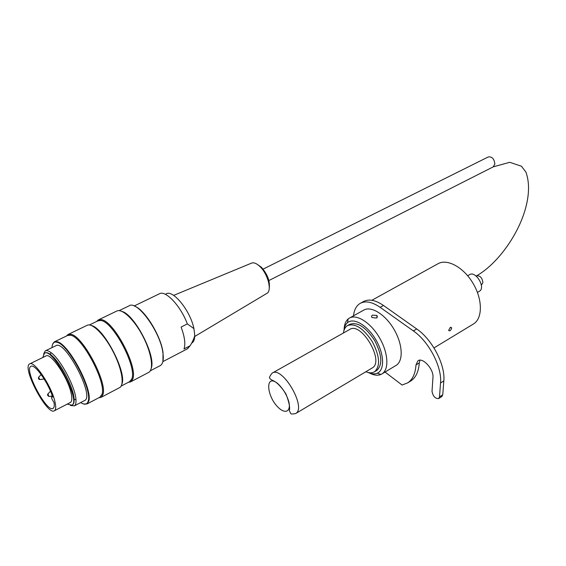 <?xml version="1.0" encoding="UTF-8"?>
<svg xmlns="http://www.w3.org/2000/svg" width="566" height="566" viewBox="0 0 566 566"><rect width="100%" height="100%" fill="white"/><g stroke="black" fill="none" stroke-linecap="round" stroke-linejoin="round"><path stroke-width="0.85" d="M43.589 354.104L45.216 350.913C46.546 350.163 48.45 350.708 50.94 352.554C60.597 359.24 75.625 387.625 75.978 399.829C76.177 403.042 75.632 405.058 74.351 405.879L70.453 405.475M45.542 350.75L55.765 345.805C64.531 338.617 95.038 396.334 84.709 400.48L84.398 400.643M67.191 404.131L71.889 405.15C81.327 401.386 52.355 346.668 44.403 353.297L42.797 357.514M29.849 363.818L45.811 356.042C50.416 351.939 67.885 377.402 71.104 393.137C72.236 398.259 72.002 401.365 70.417 402.461L70.163 402.589M148.349 372.577L148.759 372.364C154.094 369.4 151.462 352.484 142.738 335.949C134.078 319.38 121.81 307.961 116.575 311.151L98.541 319.825M96.659 321.474L98.109 320.038L100.826 319.599C113.391 319.656 139.059 368.473 132.451 379.645L130.668 381.838L128.234 382.368M119.384 387.752L119.773 387.547C124.753 384.767 121.676 367.787 112.783 350.991C103.953 334.152 91.862 322.365 86.98 325.393L68.316 334.379M66.59 335.956L67.913 334.57L70.913 334.315C82.891 335.822 107.922 383.26 102.856 394.771L101.088 397.339L98.795 397.785M80.69 402.575C84.674 405.136 87.178 404.648 88.204 401.103C92.435 389.79 68.436 344.397 57.074 342.288C53.869 341.411 52.171 343.194 51.994 347.63M134.467 306.121C144.563 309.326 160.956 335.871 163.022 352.526L162.93 361.32M159.916 365.785L160.334 365.565C162.98 363.853 163.836 359.622 162.909 352.88C160.44 331.917 136.894 299.626 128.998 305.895L119.15 310.635M151.285 368.133C156.11 356.035 134.85 314.788 121.987 311.42M52.489 344.531L54.223 341.914L57.279 341.772C68.776 343.887 93.043 389.804 88.749 401.237L87.051 403.933L83.527 403.975M99.814 397.247L101.908 394.53C106.854 383.232 82.311 336.72 70.566 335.214L67.623 335.461L54.598 341.73M121.938 383.939C126.975 372.562 104.08 328.358 91.657 325.599M129.395 381.767L131.538 379.397C137.991 368.431 112.811 320.568 100.5 320.483L97.826 320.908L89.421 324.955M72.292 404.938L72.575 404.789C73.785 404.011 74.295 402.108 74.104 399.065C73.736 387.554 59.6 360.853 50.508 354.528C48.16 352.774 46.355 352.25 45.103 352.958L44.707 353.149M257.304 264.372L261.52 267.364C267.52 274.347 270.102 281.231 269.275 288.002M194.732 336.473L266.812 293.407C272.211 291.058 268.086 274.326 260.084 266.699C256.525 263.261 253.554 262.115 251.184 263.275L173.677 295.374M187.445 348.798L190.112 345.755C192.652 341.595 194.202 338.157 194.754 335.447L193.926 328.62L187.339 323.908C180.639 305.76 165.314 289.643 159.223 293.881L134.156 305.994M187.339 323.908L181.106 327.07C184.714 336.805 185.676 344.093 183.992 348.946L190.112 345.755M54.888 401.464C51.414 385.701 33.939 359.948 29.595 363.945C21.614 367.546 47.516 416.272 54.442 410.732C55.949 409.685 56.098 406.593 54.888 401.464M52.709 397.113C48.365 382.609 34.462 363.195 30.861 366.393C23.701 369.598 46.928 413.307 53.126 408.327C54.209 407.619 54.513 405.688 54.046 402.532C51.166 398.11 50.721 396.306 52.709 397.113M360.62 303.135L363.308 301.657C368.65 298.699 375.378 299.966 383.472 305.456L416.718 328.959C432.212 339.459 445.484 364.95 443.822 380.918L442.753 394.806L441.869 396.518M419.972 360.188L419.265 362.926C418.677 371.537 415.904 377.508 410.958 380.854L410.251 381.293M372.428 315.142L376.942 315.46L377.359 317.024L376.447 318.042L371.94 317.526L371.459 316.274L372.428 315.142M369.541 373.079C373.935 375.329 377.727 375.789 380.925 374.459L382.078 373.843C389.337 369.386 388.226 352.399 379.312 337.442C370.497 322.422 356.403 313.656 349.236 318.191L348.168 318.948C345.692 321.106 344.34 324.509 344.121 329.15M343.895 330.749C344.262 327.12 345.465 324.431 347.489 322.698C353.658 317.271 367.292 325.174 375.732 339.579C384.286 353.913 384.845 370.072 377.281 373.192C374.678 374.303 371.593 374.062 368.034 372.478M349.71 317.922L363.627 310.189C370.935 305.59 385.078 314.172 393.83 329.044C402.674 343.852 403.608 360.775 396.228 365.311L395.79 365.572M376.496 370.603L376.85 370.39C382.757 364.702 381.993 354.684 374.543 340.315C365.586 326.922 357.309 321.608 349.703 324.375L347.849 325.408M353.517 315.814C354.139 309.899 356.304 305.781 360.011 303.475C365.339 300.525 372.046 301.805 380.14 307.324L413.371 330.933C428.851 341.475 442.159 367.023 440.539 382.998L439.499 396.886L438.692 398.556C435.219 398.74 432.997 396.32 432.021 391.297L432.962 377.423C433.917 369.357 422.682 356.983 417.949 360.775L415.989 364.928C415.423 373.539 412.671 379.51 407.746 382.842L402.093 385.043L385.029 372.06M365.855 371.742C369.343 373.178 372.279 373.164 374.642 371.706C380.529 366.032 379.744 356.007 372.287 341.623C363.322 328.202 355.045 322.875 347.46 325.627C345.246 327.021 343.909 329.476 343.435 332.999M450.239 327.466L451.682 327.898C450.883 330.53 449.857 331.372 448.619 330.41L450.239 327.466M371.975 368.098L372.272 367.921C384.873 361.334 361.066 321.056 349.625 329.518L272.38 373.015M473.077 324.212L473.622 323.879C482.748 318.262 482.678 299.272 472.943 283.163C463.328 266.982 446.843 258.266 437.759 263.876L371.855 300.284M479.268 291.334L479.43 291.242C486.038 287.712 475.631 270.357 469.504 274.68L467.665 275.727M263.098 269.126L488.302 156.931C492.095 156.492 494.281 158.883 494.861 164.098L493.17 166.899M481.737 284.627L482.897 282.575C482.19 277.743 480.088 275.5 476.586 275.847L476.176 276.088M191.648 343.123C193.678 342.055 194.718 339.494 194.754 335.447M193.926 328.62C190.317 310.168 171.618 287.853 165.59 294.398M47.678 394.226L48.131 394.318L48.839 396.462M38.608 377.274L39.762 379.517M43.702 379.064L44.091 378.873M52.574 396.681L52.114 395.344M415.989 364.928L419.265 362.926M439.499 396.886L442.753 394.806M440.539 382.998L443.822 380.918M413.371 330.933L416.718 328.959M380.14 307.324L383.472 305.456M295.65 413.555C307.013 407.761 282.215 365.339 272.09 373.178C269.763 376.107 269.013 377.763 269.826 378.152C269.706 378.654 270.59 379.383 272.501 380.338C276.632 381.993 281.097 386.5 285.887 393.844C289.092 402.016 290.231 407.626 289.311 410.668L290.676 413.428C290.761 414.149 292.417 414.192 295.65 413.555L372.272 367.921M279.463 408.574C266.31 397.396 264.527 372.442 278.005 383.79C283.297 388.92 286.962 395.139 289.021 402.454C290.641 411.121 285.943 413.944 279.463 408.574M268.878 280.552L493.304 166.829L509.754 162.3L521.442 166.213L525.92 172.099C529.755 182.783 529.373 195.765 524.767 211.04C516.935 236.8 496.87 264.223 476.586 275.847M481.822 284.578L481.319 284.868M84.709 400.48L74.351 405.879M148.759 372.364L130.668 381.838M119.773 387.547L101.088 397.339M160.334 365.565L150.259 370.843M100.182 397.056L87.051 403.933M129.784 381.562L121.152 386.083M72.575 404.789L71.889 405.15M101.908 394.53L102.856 394.771M70.566 335.214L70.913 334.315M131.538 379.397L132.451 379.645M100.5 320.483L100.826 319.599M88.204 401.103L88.749 401.237M57.074 342.288L57.279 341.772M74.104 399.065L75.978 399.829M50.508 354.528L50.94 352.554M187.862 348.585L162.852 361.639M51.662 396.122L49.044 396.469L47.53 395.266L47.777 394.092L50.501 391.198M41.191 374.55L38.707 377.14C38.155 378.661 38.573 379.453 39.974 379.524L44.176 379.015M70.417 402.461L54.442 410.732M376.892 317.717L376.942 315.46M377.281 373.192L380.925 374.459M347.489 322.698L348.168 318.948M396.228 365.311L382.078 373.843M407.746 382.842L410.958 380.854M438.692 398.556L441.94 396.476M376.85 370.39L374.642 371.706M450.755 327.254L451.689 327.891M473.622 323.879L433.981 347.927M479.43 291.242L477.435 292.41"/></g></svg>
